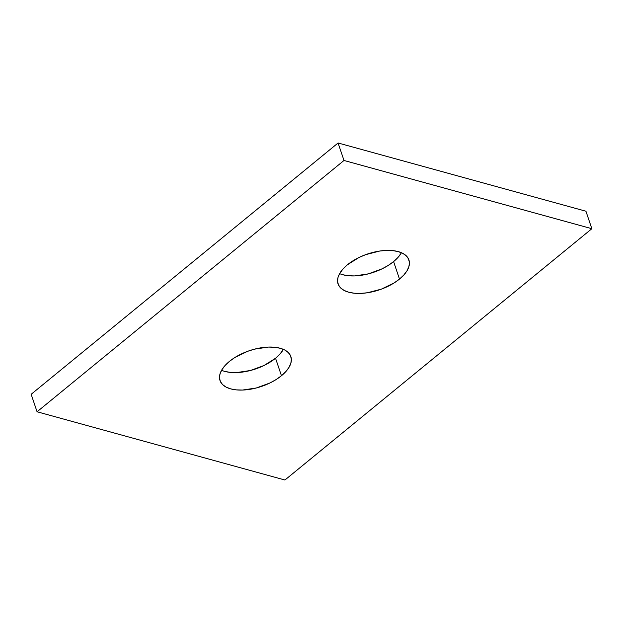 <?xml version="1.0" encoding="UTF-8"?>
<svg xmlns="http://www.w3.org/2000/svg" width="623" height="623" viewBox="0 0 623 623"><rect width="100%" height="100%" fill="white"/><g stroke="black" fill="none" stroke-linecap="round" stroke-linejoin="round"><path stroke-width="0.93" d="M283.044 349.939L279.875 354.152L275.545 358.256L281.456 375.731A37.403 18.869 -18.7 0 1 244.948 389.92A37.403 18.869 -18.7 0 1 220.005 380.56A37.403 18.869 -18.7 0 1 229.412 361.402L234.746 357.579L247.565 351.333L254.558 349.145L268.381 347.073L274.673 347.26L280.225 348.273L284.828 350.056L288.293 352.556L290.505 355.671L291.362 359.284L290.848 363.248L288.963 367.422L285.793 371.635L281.456 375.731L276.121 379.555L269.993 382.958L256.302 387.989L242.487 390.06L236.195 389.873L230.642 388.869L226.04 387.078L222.575 384.578L220.363 381.463L219.498 377.857L220.02 373.886L221.905 369.719L225.074 365.499L229.412 361.402A37.403 18.869 -18.7 0 1 265.92 347.213A37.403 18.869 -18.7 0 1 290.863 356.574A37.403 18.869 -18.7 0 1 281.456 375.731L275.545 358.256A37.403 18.869 161.3 0 0 283.379 349.363M401.095 253.281L397.926 257.501L393.588 261.598L399.507 279.081A37.403 18.869 -18.7 0 1 362.999 293.269A37.403 18.869 -18.7 0 1 338.055 283.901A37.403 18.869 -18.7 0 1 347.463 264.744L358.926 257.525L365.615 254.675L379.641 251.053L386.431 250.415L392.724 250.61L398.276 251.614L402.879 253.405L406.344 255.905L408.556 259.012L409.412 262.626L408.898 266.589L407.014 270.764L403.844 274.977L399.507 279.081L394.172 282.897L381.346 289.15L367.329 292.771L360.538 293.41L354.246 293.215L348.693 292.21L344.091 290.419L340.617 287.919L338.414 284.804L337.549 281.199L338.071 277.235L339.956 273.061L343.125 268.848L347.463 264.744A37.403 18.869 -18.7 0 1 383.97 250.555A37.403 18.869 -18.7 0 1 408.914 259.923A37.403 18.869 -18.7 0 1 399.507 279.081L393.588 261.598A37.403 18.869 161.3 0 0 401.43 252.712M591.85 228.711L585.932 211.228L591.85 228.703L343.997 160.469L37.069 411.772L284.921 480.014L591.85 228.711L585.932 211.228L591.85 228.711L343.997 160.469L338.079 142.986L343.997 160.469L338.079 142.986L343.997 160.469L37.069 411.772L31.15 394.297L37.069 411.772L284.921 480.014L591.85 228.711L585.932 211.228L338.079 142.986L585.932 211.228M31.15 394.297L338.079 142.986L31.15 394.297M221.57 370.288A37.403 18.869 161.3 0 0 275.545 358.256L264.074 365.475L250.391 370.506L236.569 372.585L230.276 372.39L224.724 371.386M339.621 273.629A37.403 18.869 161.3 0 0 393.588 261.598L388.254 265.421L382.125 268.817L368.442 273.847L354.619 275.927L348.327 275.74L342.775 274.727"/></g></svg>
